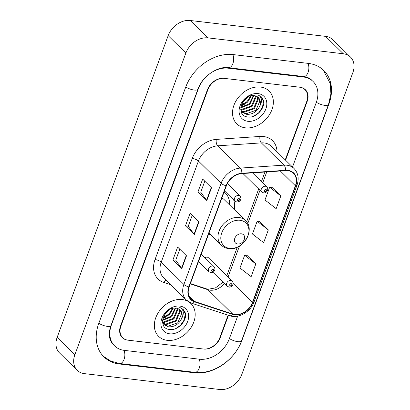 <?xml version="1.0" encoding="UTF-8"?>
<svg xmlns="http://www.w3.org/2000/svg" width="410" height="410" viewBox="0 0 410 410"><rect width="100%" height="100%" fill="white"/><g stroke="black" fill="none" stroke-linecap="round" stroke-linejoin="round"><path stroke-width="0.61" d="M212.918 272.235L227.119 286.18A3.598 2.742 -45.5 0 1 227.084 282.434A3.598 2.742 -45.5 0 1 230.809 280.425A3.598 2.742 -45.5 0 1 232.157 281.045L208.475 257.793A3.598 2.742 134.5 0 0 207.127 257.167A3.598 2.742 134.5 0 0 204.918 257.705M208.454 234.484A25.42 19.388 134.5 0 0 210.135 234.243M234.33 209.602A25.42 19.388 134.5 0 0 233.654 199.849M285.247 159.879L306.788 101.342A14.386 10.973 134.5 0 0 304.994 89.682A14.386 10.973 134.5 0 0 299.607 87.202L224.424 78.387A14.386 10.973 134.5 0 0 207.865 89.744L120.919 326.047A14.386 10.973 134.5 0 0 122.713 337.702A14.386 10.973 134.5 0 0 128.099 340.187L203.283 349.002A14.386 10.973 134.5 0 0 219.842 337.64L228.093 315.223M292.525 167.024L316.279 102.454A25.897 19.752 134.5 0 0 313.061 81.472A25.897 19.752 134.5 0 0 303.359 76.998L228.175 68.188A25.897 19.752 134.5 0 0 198.368 88.632L111.423 324.93A25.897 19.752 134.5 0 0 114.646 345.917A25.897 19.752 134.5 0 0 124.348 350.386L199.532 359.201A25.897 19.752 134.5 0 0 229.339 338.752L237.667 316.12M219.75 389.5A19.183 14.632 134.5 0 0 241.833 374.356L352.856 72.606A19.183 14.632 134.5 0 0 350.468 57.062A19.183 14.632 134.5 0 0 343.283 53.751L207.957 37.884A19.183 14.632 134.5 0 0 185.873 53.033L74.851 354.783A19.183 14.632 134.5 0 0 77.239 370.322A19.183 14.632 134.5 0 0 84.424 373.638L219.75 389.5M350.468 57.062L332.761 39.678A19.183 14.632 134.5 0 0 325.576 36.362L190.25 20.5A19.183 14.632 134.5 0 0 168.167 35.644L57.144 337.394A19.183 14.632 134.5 0 0 59.532 352.938L77.239 370.322M194.524 372.798A41.246 31.457 134.5 0 0 242.002 340.238L328.943 103.94A41.246 31.457 134.5 0 0 323.813 70.52A41.246 31.457 134.5 0 0 308.361 63.401L233.182 54.586A41.246 31.457 134.5 0 0 185.704 87.145L98.764 323.449A41.246 31.457 134.5 0 0 103.894 356.864A41.246 31.457 134.5 0 0 119.346 363.988L194.524 372.798L193.93 372.213M260.452 87.043A23.021 17.558 134.5 0 0 236.606 99.912A23.021 17.558 134.5 0 0 236.816 123.871A23.021 17.558 134.5 0 0 245.441 127.843A23.021 17.558 134.5 0 0 269.283 114.974A23.021 17.558 134.5 0 0 269.073 91.02A23.021 17.558 134.5 0 0 260.452 87.043A23.021 17.558 134.5 0 0 236.606 99.912A23.021 17.558 134.5 0 0 236.816 123.871A23.021 17.558 134.5 0 0 245.441 127.843A23.021 17.558 134.5 0 0 269.283 114.974A23.021 17.558 134.5 0 0 269.073 91.02A23.021 17.558 134.5 0 0 260.452 87.043M182.265 299.541A23.021 17.558 134.5 0 0 158.424 312.415A23.021 17.558 134.5 0 0 158.634 336.369A23.021 17.558 134.5 0 0 167.254 340.341A23.021 17.558 134.5 0 0 191.101 327.472A23.021 17.558 134.5 0 0 190.891 303.518A23.021 17.558 134.5 0 0 189.497 302.324A23.021 17.558 134.5 0 1 190.891 303.518A23.021 17.558 134.5 0 1 191.101 327.472A23.021 17.558 134.5 0 1 167.254 340.341A23.021 17.558 134.5 0 1 158.634 336.369A23.021 17.558 134.5 0 1 158.424 312.415A23.021 17.558 134.5 0 1 182.265 299.541A23.021 17.558 134.5 0 1 187.611 301.145A23.021 17.558 134.5 0 0 182.265 299.541M287.733 170.693A15.349 11.705 -45.5 0 1 293.478 173.343A15.349 11.705 -45.5 0 1 295.39 185.776L252.483 302.395A15.349 11.705 -45.5 0 1 232.695 314.045L194.704 301.524A15.349 11.705 -45.5 0 1 191.075 299.341A15.349 11.705 -45.5 0 1 189.169 286.908L226.387 185.756A15.349 11.705 -45.5 0 1 241.777 173.589L285.457 170.642A15.349 11.705 -45.5 0 1 287.733 170.693M287.856 170.35A15.729 11.998 134.5 0 0 285.524 170.299L241.844 173.245A15.729 11.998 134.5 0 0 226.069 185.715L188.851 286.867A15.729 11.998 134.5 0 0 194.524 301.852L232.516 314.373A15.729 11.998 134.5 0 0 252.796 302.431L295.707 185.812A15.729 11.998 134.5 0 0 287.856 170.35M255.825 263.907L244.647 255.245L239.952 267.996L251.135 276.658L255.825 263.907L246.943 255.297M280.845 195.908L269.662 187.247L264.973 199.998L276.156 208.659L280.845 195.908L271.958 187.298M268.335 229.907L257.152 221.246L252.463 233.997L263.645 242.658L268.335 229.907L259.453 221.297M285.55 160.177L307.182 101.388A14.386 10.973 134.5 0 0 305.388 89.728A14.386 10.973 134.5 0 0 300.002 87.248L224.029 78.341A14.386 10.973 134.5 0 0 207.465 89.698L120.525 325.996A14.386 10.973 134.5 0 0 122.318 337.655A14.386 10.973 134.5 0 0 127.705 340.141L203.678 349.048A14.386 10.973 134.5 0 0 220.242 337.686L228.457 315.346M206.83 200.531L197.974 191.839L202.668 179.088L211.519 187.78L206.83 200.531A3.839 1.261 20.2 0 1 206.568 200.234L211.247 187.513M181.809 268.529L172.958 259.837L177.648 247.086L186.499 255.784L181.809 268.529A3.839 1.261 20.2 0 1 181.548 268.237L186.232 255.517M194.32 234.53L185.463 225.838L190.158 213.087L199.009 221.779L194.32 234.53A3.839 1.261 20.2 0 1 194.058 234.233L198.737 221.518M185.463 225.838L188.251 226.166M192.29 215.183L188.241 226.202L194.058 234.233M172.958 259.837L175.741 260.165M179.785 249.183L175.731 260.201L181.548 268.237M197.974 191.839L200.762 192.167M204.8 181.184L200.746 192.203L206.568 200.234M257.152 221.246L259.571 221.303M269.662 187.247L272.081 187.303M244.647 255.245L247.061 255.302M255.737 95.981L256.004 97.211L252.099 106.456L242.218 109.988L240.757 109.634M255.302 95.853L255.45 96.668L251.545 105.913L241.664 109.444L240.726 109.25M257.275 96.698L258.218 99.384L254.313 108.629L244.432 112.161L241.408 111.069M256.921 96.488L257.664 98.841L253.759 108.086L243.878 111.617L241.198 110.731M259.679 106.318A10.839 8.267 134.5 0 0 258.331 97.534A10.839 8.267 134.5 0 0 254.267 95.663C242.346 93.547 234.812 115.697 247.404 116.911C255.855 118.828 265.962 107.712 263.374 100.168L261.344 96.857L257.834 94.843C261.99 97.078 262.605 100.901 259.679 106.318C256.814 111.909 252.473 114.58 246.646 114.334L242.397 112.278L240.783 109.89M258.228 97.442L259.878 101.014L255.973 110.259L246.092 113.79L242.125 111.997M241.844 111.735L240.901 110.592M251.427 95.745L247.676 102.105L241.162 105.544M250.689 95.909L247.122 101.562L241.393 104.822M253.841 95.612L249.885 104.278L240.737 107.891M253.298 95.586L249.331 103.735L240.788 107.369M258.044 93.588A15.636 11.926 134.5 0 0 240.045 105.929A15.636 11.926 134.5 0 0 247.845 121.298A15.636 11.926 134.5 0 0 265.849 108.957A15.636 11.926 134.5 0 0 258.044 93.588M247.906 97.052L242.32 102.736M261.272 96.786L263.399 101.301L262.513 107.251L258.648 112.847L253.841 116.127M244.298 104.473L241.065 105.913M237.651 244.001A5.755 4.387 134.5 0 0 244.278 239.46A5.755 4.387 134.5 0 0 241.403 233.802A5.755 4.387 134.5 0 0 234.781 238.348A5.755 4.387 134.5 0 0 237.651 244.001M208.967 233.095L221.2 245.108A17.266 13.166 134.5 0 1 221.046 227.14A17.266 13.166 134.5 0 1 238.927 217.49A17.266 13.166 134.5 0 1 245.395 220.467L224.178 199.634A17.266 13.166 134.5 0 0 221.897 197.953M229.61 204.969A22.781 17.374 134.5 0 0 225.387 193.089A22.781 17.374 134.5 0 0 224.096 191.977M225.387 193.089L224.501 192.223A22.781 17.374 134.5 0 0 224.132 191.875M177.55 308.479L177.817 309.709L173.917 318.954L164.031 322.486L162.57 322.137M177.115 308.356L177.269 309.166L173.363 318.411L163.477 321.942L162.539 321.753M179.088 309.202L180.031 311.882L176.131 321.127L166.245 324.659L163.221 323.567M178.734 308.991L179.477 311.339L175.577 320.584L165.691 324.115L163.016 323.229M181.492 318.816A10.839 8.267 134.5 0 0 180.144 310.032A10.839 8.267 134.5 0 0 176.085 308.161C164.159 306.05 156.625 328.2 169.217 329.414C177.668 331.326 187.775 320.21 185.192 312.671L183.162 309.36L179.652 307.341C183.803 309.576 184.418 313.404 181.492 318.816C178.632 324.412 174.286 327.083 168.459 326.832L164.21 324.776L162.601 322.388M180.046 309.939L181.691 313.512L177.791 322.757L167.905 326.288L163.938 324.5M163.657 324.233L162.714 323.095M173.24 308.243L169.489 314.608L162.98 318.042M172.507 308.407L168.935 314.065L163.206 317.319M175.659 308.115L171.703 316.781L162.555 320.389M175.111 308.084L171.149 316.238L162.606 319.867M179.862 306.085A15.636 11.926 134.5 0 0 161.858 318.432A15.636 11.926 134.5 0 0 169.663 333.801A15.636 11.926 134.5 0 0 187.662 321.455A15.636 11.926 134.5 0 0 179.862 306.085M169.72 309.55L164.138 315.239M183.085 309.289L185.217 313.804L184.326 319.749L180.467 325.345L175.654 328.625M166.111 316.976L162.878 318.411M323.157 69.9L330.291 83.614L330.901 93.946L328.487 104.545L241.546 340.843A7.672 2.527 -159.8 0 1 236.842 341.51A7.672 2.527 -159.8 0 1 229.41 338.558M241.546 340.843C234.874 359.965 213.261 374.858 194.806 372.316A7.672 4.274 -83.3 0 0 199.388 367.749A7.672 4.274 -83.3 0 0 199.096 359.15M194.806 372.316L119.623 363.506A7.672 4.274 -83.3 0 0 124.209 358.934A7.672 4.274 -83.3 0 0 123.912 350.33M98.836 323.249A7.672 2.527 20.2 0 0 106.262 326.201A7.672 2.527 20.2 0 0 110.966 325.535L197.907 89.236C202.094 76.332 218.202 65.82 228.457 67.706L303.641 76.516C307.09 76.983 309.791 78.202 311.733 80.165M185.776 86.951A7.672 2.527 20.2 0 0 193.202 89.903A7.672 2.527 20.2 0 0 197.907 89.236M232.752 54.54A7.672 4.274 96.7 0 1 233.039 63.14A7.672 4.274 96.7 0 1 228.457 67.706M307.93 63.35A7.672 4.274 96.7 0 1 308.217 71.95A7.672 4.274 96.7 0 1 303.641 76.516M328.487 104.545A7.672 2.527 -159.8 0 1 323.782 105.211A7.672 2.527 -159.8 0 1 316.351 102.259M57.144 337.394L74.851 354.783M168.167 35.644L185.873 53.033M190.25 20.5L207.957 37.884M325.576 36.362L343.283 53.751M118.736 363.388L119.346 363.988M227.606 67.624L228.175 68.188M302.764 76.414L303.359 76.998M232.695 314.045L207.906 289.706A15.349 11.705 134.5 0 0 210.028 290.172A15.349 11.705 134.5 0 0 224.465 283.577M190.276 283.894L207.906 289.706A8.63 5.227 -71.8 0 0 206.599 288.896L208.218 289.245L215.44 287.902L223.009 282.147M295.39 185.776L280.327 170.985M170.703 284.709L163.692 282.403A23.98 18.286 -45.5 0 1 155.041 259.556L192.259 158.403A4.797 1.578 20.2 0 1 198.43 161.043L221.092 183.296A19.183 14.632 -45.5 0 1 240.332 168.09L284.012 165.143A19.183 14.632 -45.5 0 1 286.856 165.204A19.183 14.632 -45.5 0 1 294.042 168.515L271.379 146.262A19.183 14.632 134.5 0 0 264.194 142.952A19.183 14.632 134.5 0 0 261.349 142.885L217.669 145.832A19.183 14.632 134.5 0 0 198.43 161.043L161.212 262.195A19.183 14.632 134.5 0 0 163.6 277.739L186.263 299.992A19.183 14.632 -45.5 0 1 183.88 284.448L221.092 183.296A4.797 1.578 20.2 0 0 226.069 185.715M285.524 170.299A4.797 2.357 86.1 0 0 284.012 165.143L261.349 142.885A4.797 2.357 -93.9 0 1 259.991 136.448A23.98 18.286 -45.5 0 1 276.996 151.777M188.851 286.867A4.797 1.578 -159.8 0 1 183.88 284.448L161.212 262.195A4.797 1.578 20.2 0 0 155.041 259.556M194.524 301.852A4.797 2.906 108.2 0 1 191.521 303.174L229.513 315.695C238.425 318.944 250.653 311.872 254.067 301.873L296.973 185.253A4.797 1.578 -159.8 0 1 295.707 185.812M192.259 158.403A23.98 18.286 -45.5 0 1 216.311 139.395A4.797 2.357 -93.9 0 0 217.669 145.832L240.332 168.09A4.797 2.357 86.1 0 1 241.844 173.245M232.516 314.373A4.797 2.906 108.2 0 1 229.513 315.695M252.796 302.431A4.797 1.578 20.2 0 0 254.067 301.873M216.311 139.395L259.991 136.448M166.004 280.097A4.797 2.906 -71.8 0 0 163.692 282.403M194.704 301.524L188.825 295.753M252.483 302.395L233.1 283.361M228.068 277.032L239.481 246.01M247.717 223.634L259.996 190.255M262.723 182.85L266.751 171.903M229.692 248.378A15.862 12.095 134.5 0 0 247.953 235.858A15.862 12.095 134.5 0 0 240.034 220.267A15.862 12.095 134.5 0 0 221.779 232.788A15.862 12.095 134.5 0 0 229.692 248.378M224.629 192.346A22.996 17.538 134.5 0 0 224.178 191.747M242.94 173.507L261.77 191.998A3.598 2.742 -45.5 0 1 261.734 188.257A3.598 2.742 -45.5 0 1 265.46 186.242A3.598 2.742 -45.5 0 1 266.808 186.868L252.545 172.861M265.788 189.456A1.199 0.912 134.5 0 0 264.409 190.404A1.199 0.912 134.5 0 0 265.003 191.583A1.199 0.912 134.5 0 0 266.387 190.635A1.199 0.912 134.5 0 0 265.788 189.456M231.137 283.638A1.199 0.912 134.5 0 0 229.754 284.581A1.199 0.912 134.5 0 0 230.353 285.76A1.199 0.912 134.5 0 0 231.732 284.817A1.199 0.912 134.5 0 0 231.137 283.638M238.656 195.38A3.598 2.742 -45.5 0 1 240.004 196.006C241.044 197.635 241.203 198.983 240.48 200.039C240.383 200.152 239.84 201.874 236.811 202.012L234.961 201.136A3.598 2.742 -45.5 0 1 234.93 197.394A3.598 2.742 -45.5 0 1 238.656 195.38M238.2 200.721A1.199 0.912 134.5 0 0 239.578 199.772A1.199 0.912 134.5 0 0 238.979 198.594A1.199 0.912 134.5 0 0 237.6 199.542A1.199 0.912 134.5 0 0 238.2 200.721M212.667 266.018A3.598 2.742 -45.5 0 1 214.015 266.638C215.055 268.273 215.214 269.616 214.491 270.677C214.394 270.784 213.851 272.507 210.822 272.65L208.972 271.768A3.598 2.742 -45.5 0 1 208.941 268.027A3.598 2.742 -45.5 0 1 212.667 266.018M212.211 271.353A1.199 0.912 134.5 0 0 213.589 270.405A1.199 0.912 134.5 0 0 212.99 269.226A1.199 0.912 134.5 0 0 211.611 270.175A1.199 0.912 134.5 0 0 212.211 271.353M103.264 356.223L110.767 361.113L119.623 363.506M113.319 344.61C110.218 341.335 109.629 337.804 109.501 336.425C109.065 333.151 109.552 329.517 110.966 325.535M186.263 299.992L191.521 303.174M296.973 185.253C299.213 178.606 298.239 173.025 294.042 168.515M190.399 283.556L206.599 288.896M226.771 275.756L237.287 247.163M246.605 221.851L258.695 188.979M261.421 181.574L264.937 172.026M245.395 220.467C255.942 229.631 242.848 251.069 228.677 248.598C225.725 248.24 223.235 247.071 221.2 245.108M224.675 192.392L224.208 191.665M261.77 191.998L263.62 192.874C265.695 193.458 269.544 190.076 266.808 186.868M227.119 286.18L228.97 287.056C231.045 287.641 234.894 284.253 232.157 281.045M227.355 183.583L240.004 196.006M224.506 190.865L234.961 201.136M201.238 254.097L214.015 266.638M198.517 261.503L208.972 271.768"/></g></svg>
